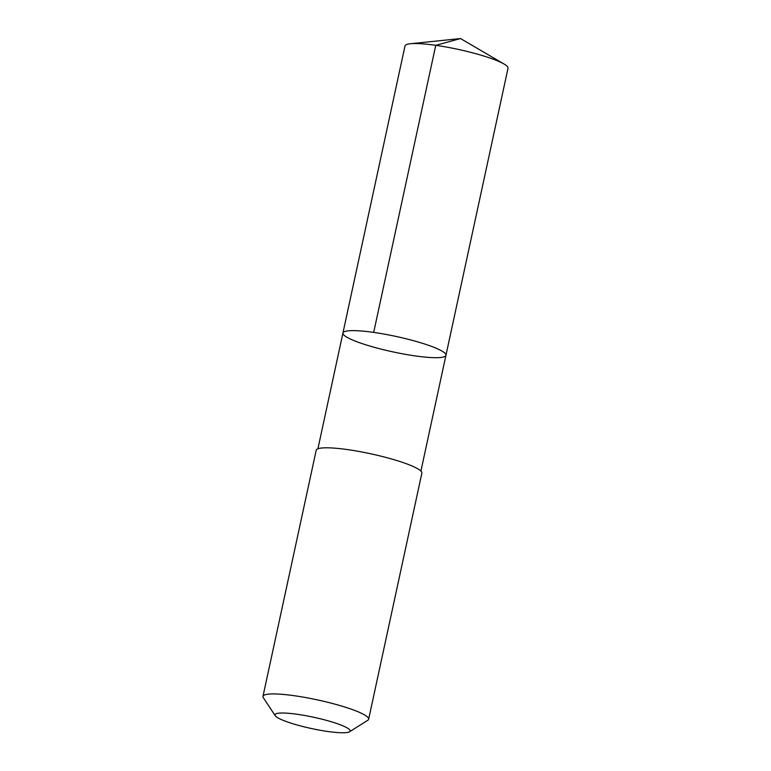 <?xml version="1.0" encoding="UTF-8"?>
<svg xmlns="http://www.w3.org/2000/svg" width="771" height="771" viewBox="0 0 771 771"><rect width="100%" height="100%" fill="white"/><g stroke="black" fill="none" stroke-linecap="round" stroke-linejoin="round"><path stroke-width="1.16" d="M424.821 357.079A52.698 7.883 12.2 0 1 370.359 346.189A52.698 7.883 12.2 0 1 342.931 333.014A52.698 7.883 12.2 0 1 396.101 336.455A52.698 7.883 12.2 0 1 445.946 355.286A52.698 7.883 12.2 0 1 424.821 357.079M508.022 68.224A52.707 7.883 -167.8 0 0 504.051 64.022A52.707 7.883 -167.8 0 0 426.122 44.159A52.707 7.883 -167.8 0 0 410.345 43.754A52.707 7.883 -167.8 0 0 404.997 45.952L342.931 333.014A52.698 7.883 12.2 0 1 396.101 336.455A52.698 7.883 12.2 0 1 445.946 355.286L508.022 68.224M349.523 731.775L367.786 720.297A54.057 8.086 -167.8 0 0 368.644 719.237L421.862 473.115A54.057 8.086 -167.8 0 0 393.73 459.603A54.057 8.086 -167.8 0 0 337.862 448.433A54.057 8.086 -167.8 0 0 316.197 450.274L262.978 696.386A54.057 8.086 -167.8 0 0 263.325 697.716L275.218 715.71A38.454 5.754 -167.8 0 0 311.339 728.508A38.454 5.754 -167.8 0 0 349.523 731.775A38.454 5.754 -167.8 0 0 332.6 722.148A38.454 5.754 -167.8 0 0 290.388 713.464A38.454 5.754 -167.8 0 0 275.218 715.71M368.644 719.237A54.057 8.086 -167.8 0 0 340.522 705.725A54.057 8.086 -167.8 0 0 284.653 694.555A54.057 8.086 -167.8 0 0 262.978 696.386M373.684 332.397L435.75 45.325L460.518 38.55L410.345 43.754M460.518 38.55L504.051 64.022M420.918 471.071L445.946 355.286M317.903 448.799L342.931 333.014"/></g></svg>
